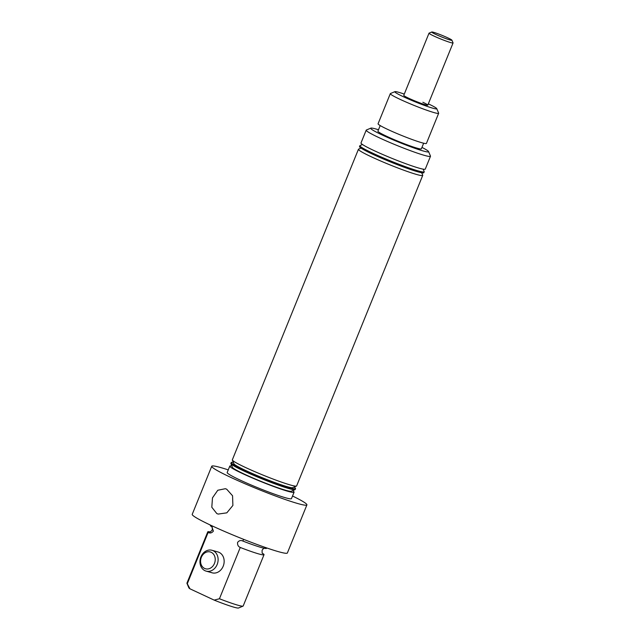 <?xml version="1.0" encoding="UTF-8"?>
<svg xmlns="http://www.w3.org/2000/svg" width="640" height="640" viewBox="0 0 640 640"><rect width="100%" height="100%" fill="white"/><g stroke="black" fill="none" stroke-linecap="round" stroke-linejoin="round"><path stroke-width="0.96" d="M210.504 525.112L210.368 525.44A30.36 2.28 22.1 0 0 210.72 526.048L211.832 526.768L213.384 531.104C211.864 533.008 210.112 533.464 208.112 532.464L187.288 583.752L189.952 588.808L214.168 600.112L219.44 598.752A30.36 2.28 22.1 0 0 243.048 606.112A30.36 2.28 22.1 0 0 243.192 605.984L264.024 554.696A30.36 2.28 22.1 0 0 263.672 554.088L262.6 553.408C262.2 553.848 262.032 552.776 262.112 550.184C264.728 546.952 263.952 548.84 264.704 548.216M243.576 539.32L242.872 541.056A30.36 2.28 22.1 0 0 266.624 548.288L266.76 547.96M264.024 554.696A30.36 2.28 22.1 0 1 240.264 547.464C238.224 546.584 237.328 544.896 237.6 542.408C239.112 540.504 240.872 540.048 242.872 541.056L242.584 540.928M216.808 513.568L211.808 507.24L212.48 497.856L217.792 490.248L225.36 488.704L226.696 489.208L232.56 495.768L232.888 505.448L226.824 512.84L218.176 514.08L216.808 513.568M404.288 94.088A22.624 1.696 22.1 0 0 394.936 91.648A22.624 1.696 22.1 0 0 403.48 96.776A22.624 1.696 22.1 0 0 425.728 105.88A22.624 1.696 22.1 0 0 436.736 108.624A22.624 1.696 22.1 0 0 428.328 103.848M436.736 108.624L438.648 113.112A26.088 1.96 -157.9 0 1 438.656 113.28A26.088 1.96 -157.9 0 1 425.144 109.656A26.088 1.96 -157.9 0 1 400.288 99.448A26.088 1.96 -157.9 0 1 390.312 93.648A26.088 1.96 -157.9 0 1 390.432 93.536L394.936 91.648M378.496 129.752A31.224 2.344 22.1 0 0 370.864 128.128A31.224 2.344 22.1 0 0 382.656 135.2A31.224 2.344 22.1 0 0 413.376 147.768A31.224 2.344 22.1 0 0 428.56 151.56A31.224 2.344 22.1 0 0 421.96 147.4M428.56 151.56L430.472 156.048A34.696 2.6 -157.9 0 1 430.488 156.264A34.696 2.6 -157.9 0 1 412.52 151.448A34.696 2.6 -157.9 0 1 379.464 137.872A34.696 2.6 -157.9 0 1 366.2 130.16A34.696 2.6 -157.9 0 1 366.36 130.016L370.864 128.128M231.92 466.048A34.696 2.6 22.1 0 0 229.784 466.112L227.176 472.52A34.696 2.6 22.1 0 0 240.448 480.232A34.696 2.6 22.1 0 0 273.504 493.816A34.696 2.6 22.1 0 0 291.472 498.624L294.072 492.216A34.696 2.6 22.1 0 0 292.584 490.68M229.784 466.112A34.696 2.6 22.1 0 0 243.048 473.816A34.696 2.6 22.1 0 0 276.104 487.4A34.696 2.6 22.1 0 0 294.072 492.216M228.248 469.888A51.352 3.848 22.1 0 0 211.744 466.256L192.224 514.336A51.352 3.848 22.1 0 0 211.856 525.752A51.352 3.848 22.1 0 0 260.784 545.848A51.352 3.848 22.1 0 0 287.376 552.976L306.904 504.896A51.352 3.848 22.1 0 0 292.536 496M211.744 466.256A51.352 3.848 22.1 0 0 231.384 477.664A51.352 3.848 22.1 0 0 280.304 497.768A51.352 3.848 22.1 0 0 306.904 504.896M211.016 572.4A10.824 8.928 -74.2 0 0 212.128 572.816A10.824 8.928 -74.2 0 0 223.456 565.52A10.824 8.928 -74.2 0 0 219.136 552.4A10.824 8.928 -74.2 0 0 218.024 551.984L211.984 550.28A10.824 8.928 105.8 0 1 213.096 550.688A10.824 8.928 105.8 0 1 217.416 563.808A10.824 8.928 105.8 0 1 206.088 571.112A10.824 8.928 105.8 0 1 204.976 570.696A10.824 8.928 105.8 0 1 200.664 557.576A10.824 8.928 105.8 0 1 211.984 550.28M233.376 462.456A34.696 2.6 22.1 0 0 231.24 462.52L230.872 463.416A34.696 2.6 22.1 0 0 230.888 463.632L232.496 467.408A31.784 2.384 22.1 0 0 244.632 474.272A31.784 2.384 22.1 0 0 291.224 491.256L295 489.672A34.696 2.6 22.1 0 0 295.168 489.52L295.536 488.624A34.696 2.6 22.1 0 0 294.04 487.088M230.888 463.632A34.696 2.6 22.1 0 0 244.144 471.128A34.696 2.6 22.1 0 0 295 489.672M361.024 148.104L358.6 149.12A34.696 2.6 22.1 0 0 358.44 149.264L232.336 459.824A34.696 2.6 22.1 0 0 232.352 460.048L233.952 463.816A31.784 2.384 22.1 0 0 246.096 470.68A31.784 2.384 22.1 0 0 292.68 487.664L296.464 486.08A34.696 2.6 22.1 0 0 296.624 485.936L422.736 175.368A34.696 2.6 22.1 0 0 422.712 175.152L421.688 172.744M232.352 460.048A34.696 2.6 22.1 0 0 245.6 467.536A34.696 2.6 22.1 0 0 296.464 486.08M422.848 102.256A12.976 0.976 -157.9 0 1 427.808 105.136A12.976 0.976 -157.9 0 1 421.088 103.336A12.976 0.976 -157.9 0 1 408.728 98.256A12.976 0.976 -157.9 0 1 403.76 95.376L429.016 33.184A12.976 0.976 -157.9 0 1 429.08 33.128L431.776 32A10.896 0.816 22.1 0 0 442.816 37.424A10.896 0.816 22.1 0 0 451.904 40.176A10.896 0.816 22.1 0 0 440.824 34.864A10.896 0.816 22.1 0 0 431.776 32M358.44 149.264A34.696 2.6 22.1 0 0 371.704 156.976A34.696 2.6 22.1 0 0 404.76 170.56A34.696 2.6 22.1 0 0 422.736 175.368M362.48 144.52L360.064 145.528A34.696 2.6 22.1 0 0 359.896 145.672A34.696 2.6 22.1 0 0 373.168 153.384A34.696 2.6 22.1 0 0 406.224 166.968A34.696 2.6 22.1 0 0 424.192 171.784A34.696 2.6 22.1 0 0 424.176 171.56L423.144 169.152M390.312 93.648L378.072 123.776A26.088 1.96 22.1 0 0 388.048 129.576A26.088 1.96 22.1 0 0 412.912 139.792A26.088 1.96 22.1 0 0 426.424 143.408L438.656 113.28M380.192 125.568L377.912 131.184A23.456 1.76 22.1 0 0 386.88 136.392A23.456 1.76 22.1 0 0 409.232 145.576A23.456 1.76 22.1 0 0 421.376 148.832L423.656 143.216M366.2 130.16L360.992 142.984A34.696 2.6 22.1 0 0 374.256 150.688A34.696 2.6 22.1 0 0 407.312 164.272A34.696 2.6 22.1 0 0 425.28 169.088L430.488 156.264M359.896 145.672L359.528 146.568A34.696 2.6 22.1 0 0 372.8 154.28A34.696 2.6 22.1 0 0 405.856 167.864A34.696 2.6 22.1 0 0 423.824 172.68L424.192 171.784M231.24 462.52A34.696 2.6 22.1 0 0 244.504 470.232A34.696 2.6 22.1 0 0 277.56 483.808A34.696 2.6 22.1 0 0 295.536 488.624M240.264 547.464L219.44 598.752M243.048 606.112L238.552 608A26.888 2.016 -157.9 0 1 214.168 600.112M189.952 588.808A26.888 2.016 -157.9 0 1 188.864 587.824L186.952 583.336A30.36 2.28 22.1 0 0 187.288 583.752M210.056 531.88A30.36 2.28 22.1 0 0 207.768 531.856L186.936 583.144A30.36 2.28 22.1 0 0 186.952 583.336M207.768 531.856A30.36 2.28 22.1 0 0 208.112 532.464M211 525.352L210.72 526.048M204.624 568.448A8.744 7.208 -74.2 0 0 214.464 563.432A8.744 7.208 -74.2 0 0 211.184 552.296A8.744 7.208 -74.2 0 0 201.344 557.312A8.744 7.208 -74.2 0 0 204.624 568.448M451.904 40.176L453.056 42.864A12.976 0.976 -157.9 0 1 453.064 42.952A12.976 0.976 -157.9 0 1 442.224 39.592A12.976 0.976 -157.9 0 1 429.016 33.184M211.792 526.728C212.192 526.288 212.36 527.368 212.28 529.952C210.528 531.864 209.664 532.52 209.688 531.928L209.688 531.928M206.088 571.112L212.128 572.816M453.064 42.952L427.808 105.136"/></g></svg>
